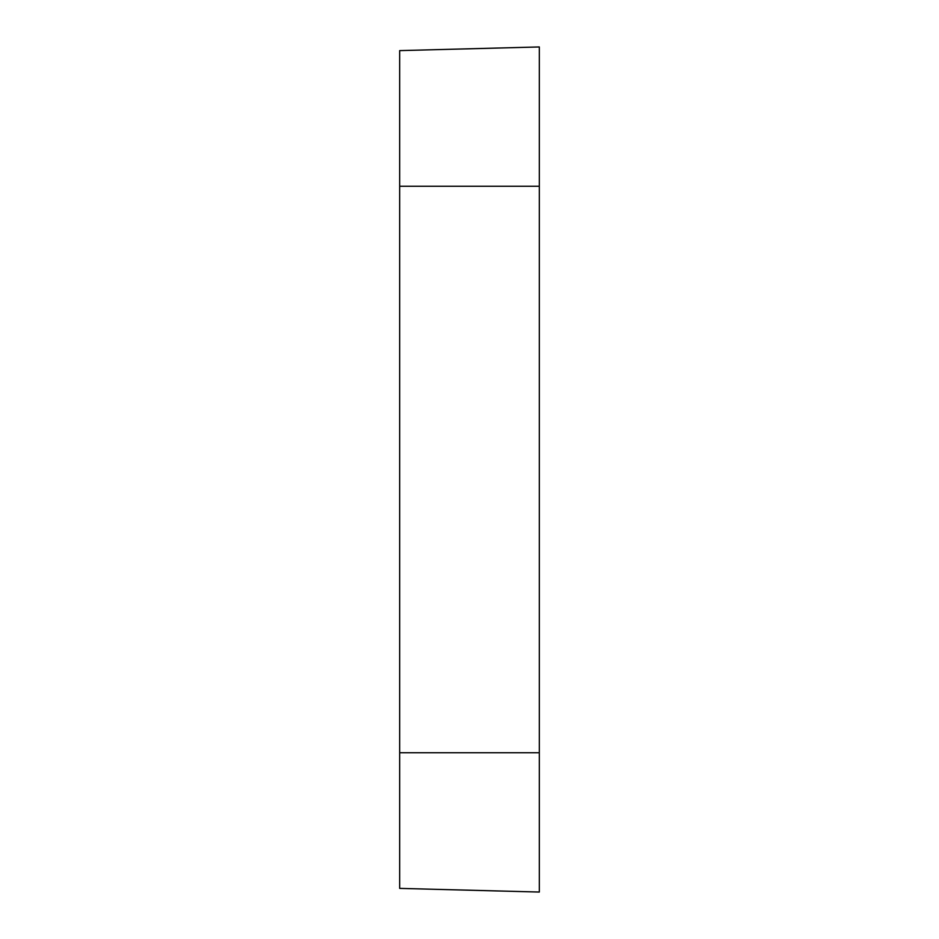 <?xml version="1.0" encoding="UTF-8"?>
<svg xmlns="http://www.w3.org/2000/svg" width="939" height="939" viewBox="0 0 939 939"><rect width="100%" height="100%" fill="white"/><g stroke="black" fill="none" stroke-linecap="round" stroke-linejoin="round"><path stroke-width="1.41" d="M399.685 186.251L399.685 888.388L539.315 892.05L539.315 186.251L399.685 186.251L399.685 50.612L539.315 46.95L539.315 186.251M399.685 752.749L539.315 752.749"/></g></svg>
